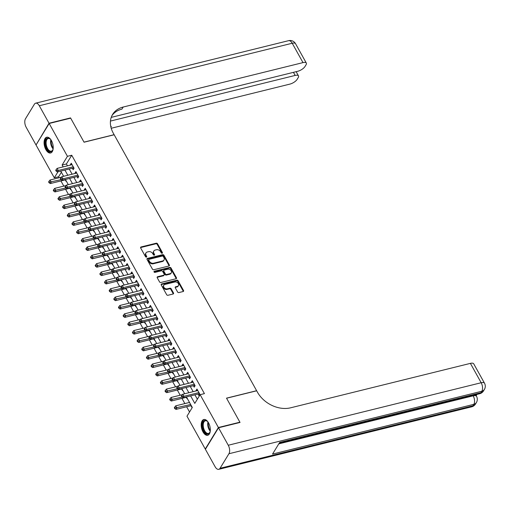 <?xml version="1.0" encoding="UTF-8"?>
<svg xmlns="http://www.w3.org/2000/svg" width="510" height="510" viewBox="0 0 510 510"><rect width="100%" height="100%" fill="white"/><g stroke="black" fill="none" stroke-linecap="round" stroke-linejoin="round"><path stroke-width="0.76" d="M162.142 253.26A0.714 0.542 31.4 0 0 162.416 252.539L157.558 243.818A1.02 0.771 31.4 0 0 156.258 243.206L141.06 246.961A1.02 0.771 31.4 0 0 140.671 247.994L145.528 256.715A0.714 0.542 31.4 0 0 146.708 256.422L146.083 255.293A3.27 2.473 31.4 0 1 145.994 252.922A3.27 2.473 31.4 0 1 147.32 251.997L148.589 251.685A3.27 2.473 31.4 0 1 152.751 253.648L153.382 254.777A0.714 0.542 31.4 0 0 154.562 254.484L153.937 253.355A3.27 2.473 31.4 0 1 153.848 250.984A3.27 2.473 31.4 0 1 155.174 250.059L156.442 249.747A3.27 2.473 31.4 0 1 160.605 251.704L161.236 252.833A0.714 0.542 31.4 0 0 162.142 253.26M162.123 253.266A0.714 0.542 31.4 0 0 162.059 253.126L157.207 244.398A1.02 0.771 31.4 0 0 155.907 243.786L140.703 247.541A1.02 0.771 31.4 0 0 140.556 247.599M146.415 257.148A0.714 0.542 31.4 0 0 146.357 257.002L145.726 255.873L146.083 255.293M154.269 255.21A0.714 0.542 31.4 0 0 154.205 255.064L153.58 253.935L153.937 253.355M202.999 431.932A8.115 4.258 76.1 0 1 203.822 419.513A8.115 4.258 76.1 0 1 208.539 422.86A8.115 4.258 76.1 0 1 207.717 435.272A8.115 4.258 76.1 0 1 202.999 431.932M45.881 149.647A8.115 4.258 76.1 0 1 46.703 137.228A8.115 4.258 76.1 0 1 51.421 140.575A8.115 4.258 76.1 0 1 50.598 152.987A8.115 4.258 76.1 0 1 45.881 149.647M177.588 291.962A1.02 0.771 31.4 0 0 178.889 292.574L183.154 291.522A1.02 0.771 31.4 0 0 183.536 290.49L178.149 280.806A1.02 0.771 31.4 0 0 176.842 280.194L161.644 283.949A1.02 0.771 31.4 0 0 161.256 284.975L166.649 294.665A1.02 0.771 31.4 0 0 167.949 295.277L173.1 294.002A1.02 0.771 31.4 0 0 173.489 292.976L171.181 288.832A1.02 0.771 31.4 0 0 169.881 288.214L167.325 288.845A2.735 2.066 31.4 0 1 164.347 287.876A2.735 2.066 31.4 0 1 163.774 285.23A2.735 2.066 31.4 0 1 164.883 284.452L174.885 281.985A2.735 2.066 31.4 0 1 177.869 282.954A2.735 2.066 31.4 0 1 178.443 285.6A2.735 2.066 31.4 0 1 177.333 286.378L175.663 286.786A1.02 0.771 31.4 0 0 175.281 287.818L177.588 291.962M61.372 172.227L58.605 176.76L54.302 177.824L36.032 144.993L49.17 123.477L70.68 118.167L84.061 142.214L114.17 134.767L256.626 390.711L226.516 398.151L239.898 422.197L218.395 427.507L205.256 449.023L186.979 416.198L192.308 407.471L186.437 396.927M49.17 123.477L67.441 156.309L62.118 165.03L63.157 166.891M190.619 395.9L194.794 403.404L200.118 394.683L204.421 393.618L71.744 155.244L67.441 156.309M200.118 394.683L218.395 427.507M168.938 265.99A1.02 0.771 31.4 0 0 169.326 264.958L163.933 255.274A1.02 0.771 31.4 0 0 162.633 254.662L147.435 258.417A1.02 0.771 31.4 0 0 147.046 259.443L152.439 269.133A1.02 0.771 31.4 0 0 153.739 269.745L168.938 265.99M171.041 268.037L176.434 277.727A1.02 0.771 31.4 0 1 176.046 278.753L160.848 282.508A1.02 0.771 31.4 0 1 159.547 281.896L157.239 277.752A1.02 0.771 31.4 0 1 157.622 276.726L163.786 275.202A1.02 0.771 31.4 0 0 164.175 274.17L162.645 271.422A1.02 0.771 31.4 0 0 161.345 270.81L154.925 272.391A0.714 0.542 31.4 0 1 154.288 271.243L169.741 267.425A1.02 0.771 31.4 0 1 171.041 268.037L170.684 268.617L176.077 278.307L176.434 277.727M189.178 402.511L189.293 402.052M190.95 405.692L191.76 407.152L191.958 406.84M186.29 397.328L187.106 398.788L187.297 398.476M181.636 388.964L182.452 390.424L182.644 390.112M176.983 380.6L177.799 382.06L177.99 381.748M172.329 372.236L173.139 373.696L173.336 373.384M167.669 363.872L168.485 365.332L168.676 365.02M163.015 355.508L163.831 356.968L164.022 356.656M158.361 347.144L159.177 348.604L159.369 348.292M153.708 338.78L154.517 340.24L154.715 339.928M149.047 330.416L149.863 331.876L150.055 331.564M144.394 322.052L145.21 323.512L145.401 323.2M139.74 313.688L140.556 315.148L140.747 314.836M135.086 305.324L135.896 306.784L136.093 306.472M130.426 296.96L131.242 298.42L131.433 298.108M125.772 288.596L126.588 290.056L126.78 289.744M121.119 280.232L121.935 281.692L122.126 281.38M116.465 271.868L117.275 273.328L117.472 273.016M111.805 263.504L112.621 264.964L112.812 264.652M107.151 255.14L107.967 256.6L108.158 256.288M102.497 246.776L103.313 248.236L103.505 247.924M97.843 238.412L98.653 239.872L98.851 239.56M93.183 230.048L93.999 231.508L94.191 231.196M88.53 221.684L89.346 223.144L89.537 222.832M83.876 213.32L84.692 214.78L84.883 214.468M79.222 204.956L80.032 206.416L80.229 206.104M74.562 196.592L75.378 198.052L75.569 197.74M69.908 188.228L70.724 189.688L70.915 189.376M72.356 168.23L73.172 169.696L74.058 168.243L71.266 163.226L70.38 164.679L70.59 165.055M77.01 176.594L77.826 178.06L78.712 176.607L75.92 171.59L75.034 173.043L75.244 173.419M81.664 184.958L82.48 186.424L83.366 184.971L80.574 179.953L79.688 181.407L79.898 181.783M86.324 193.322L87.133 194.788L88.026 193.335L85.234 188.317L84.341 189.771L84.552 190.147M90.978 201.686L91.794 203.152L92.68 201.699L89.887 196.681L89.001 198.135L89.212 198.511M95.631 210.05L96.447 211.516L97.334 210.063L94.541 205.045L93.655 206.499L93.865 206.875M100.285 218.414L101.101 219.88L101.987 218.427L99.195 213.409L98.309 214.863L98.519 215.239M104.945 226.778L105.755 228.244L106.647 226.791L103.855 221.773L102.963 223.227L103.173 223.603M109.599 235.142L110.415 236.608L111.301 235.155L108.509 230.137L107.623 231.591L107.833 231.967M114.253 243.506L115.069 244.972L115.955 243.519L113.163 238.501L112.276 239.955L112.487 240.331M118.906 251.87L119.722 253.336L120.609 251.883L117.816 246.865L116.93 248.319L117.141 248.695M123.567 260.234L124.376 261.7L125.269 260.247L122.476 255.23L121.584 256.683L121.794 257.059M128.22 268.598L129.036 270.064L129.922 268.611L127.13 263.594L126.244 265.047L126.454 265.423M132.874 276.962L133.69 278.428L134.576 276.975L131.784 271.957L130.898 273.411L131.108 273.787M137.528 285.326L138.344 286.792L139.23 285.339L136.438 280.322L135.552 281.775L135.762 282.151M142.188 293.69L142.998 295.156L143.89 293.703L141.098 288.685L140.205 290.139L140.416 290.515M146.842 302.054L147.658 303.52L148.544 302.067L145.752 297.049L144.865 298.503L145.076 298.879M151.495 310.418L152.311 311.884L153.198 310.431L150.405 305.413L149.519 306.867L149.73 307.243M156.149 318.782L156.965 320.248L157.851 318.795L155.059 313.777L154.173 315.231L154.383 315.607M160.809 327.146L161.619 328.612L162.511 327.159L159.719 322.141L158.827 323.595L159.037 323.971M165.463 335.51L166.279 336.976L167.165 335.523L164.373 330.505L163.487 331.959L163.697 332.335M170.117 343.874L170.933 345.34L171.819 343.887L169.027 338.869L168.141 340.323L168.351 340.699M174.771 352.238L175.587 353.704L176.473 352.251L173.68 347.233L172.794 348.687L173.005 349.063M179.431 360.602L180.24 362.068L181.133 360.615L178.341 355.597L177.448 357.051L177.659 357.427M184.084 368.966L184.9 370.432L185.787 368.979L182.994 363.961L182.108 365.415L182.319 365.791M188.738 377.33L189.554 378.796L190.44 377.343L187.648 372.325L186.762 373.779L186.972 374.155M193.392 385.694L194.208 387.16L195.094 385.707L192.302 380.689L191.416 382.143L191.626 382.519M71.744 155.244L66.415 163.965L67.454 165.833M69.226 169.008L72.108 174.197M73.88 177.372L76.768 182.561M78.534 185.736L81.421 190.925M83.187 194.1L86.075 199.289M87.847 202.464L90.729 207.653M92.501 210.828L95.389 216.017M97.155 219.192L100.043 224.381M101.809 227.556L104.697 232.745M106.469 235.92L109.35 241.109M111.123 244.284L114.01 249.473M115.776 252.648L118.664 257.837M120.43 261.012L123.318 266.201M125.09 269.376L127.972 274.565M129.744 277.74L132.632 282.929M134.398 286.104L137.286 291.293M139.052 294.468L141.939 299.657M143.712 302.832L146.593 308.021M148.365 311.196L151.253 316.385M153.019 319.56L155.907 324.749M157.673 327.924L160.561 333.113M162.333 336.288L165.215 341.477M166.987 344.652L169.875 349.841M171.641 353.016L174.528 358.205M176.294 361.38L179.182 366.569M180.954 369.744L183.836 374.933M185.608 378.108L188.496 383.297M190.262 386.472L193.15 391.661M194.916 394.836L197.351 399.209M198.052 394.058L198.862 395.524L199.754 394.071L196.962 389.053L196.069 390.507L196.28 390.883M58.605 176.76L59.16 177.754M60.926 180.929L63.814 186.118M65.58 189.293L68.468 194.482M70.24 197.657L73.128 202.846M74.894 206.021L77.781 211.21M79.547 214.385L82.435 219.574M84.201 222.749L87.089 227.938M88.861 231.113L91.749 236.302M93.515 239.477L96.403 244.666M98.169 247.841L101.056 253.03M102.822 256.205L105.71 261.394M107.482 264.569L110.37 269.758M112.136 272.933L115.024 278.122M116.79 281.297L119.678 286.486M121.444 289.661L124.332 294.85M126.104 298.025L128.992 303.214M130.758 306.389L133.645 311.578M135.411 314.753L138.299 319.942M140.065 323.117L142.953 328.306M144.725 331.481L147.613 336.67M149.379 339.845L152.267 345.034M154.033 348.209L156.921 353.398M158.686 356.573L161.574 361.762M163.347 364.937L166.234 370.126M168 373.301L170.888 378.49M172.654 381.665L175.542 386.854M177.308 390.029L180.196 395.218M181.968 398.393L184.856 403.582M186.622 406.757L189.541 412.003M63.469 175.995L63.31 176.371M65.254 179.864L66.07 181.324L66.262 181.012M205.6 448.94L205.256 449.023M239.898 422.197L239.694 422.529M57.993 171.781L54.302 177.824M184.671 393.752L181.783 388.563M180.017 385.388L177.129 380.199M175.363 377.024L172.476 371.835M170.703 368.66L167.815 363.471M166.05 360.296L163.162 355.107M161.396 351.932L158.508 346.743M156.742 343.568L153.854 338.379M152.082 335.204L149.194 330.015M147.428 326.84L144.54 321.651M142.774 318.476L139.887 313.287M138.121 310.112L135.233 304.923M133.461 301.748L130.573 296.559M128.807 293.384L125.919 288.195M124.153 285.02L121.265 279.831M119.499 276.656L116.611 271.467M114.839 268.292L111.951 263.103M110.185 259.928L107.298 254.739M105.532 251.564L102.644 246.375M100.878 243.2L97.99 238.011M96.218 234.836L93.33 229.647M91.564 226.472L88.676 221.283M86.91 218.108L84.023 212.919M82.257 209.744L79.369 204.555M77.596 201.38L74.709 196.191M72.943 193.016L70.055 187.827M68.289 184.652L65.401 179.463M63.635 176.288L60.747 171.099M64.923 170.072L67.811 175.255M69.577 178.436L72.465 183.619M74.23 186.8L77.118 191.983M78.891 195.164L81.778 200.347M83.544 203.528L86.432 208.711M88.198 211.892L91.086 217.075M92.852 220.256L95.74 225.439M97.512 228.62L100.4 233.803M102.166 236.984L105.054 242.167M106.819 245.348L109.707 250.531M111.473 253.712L114.361 258.895M116.133 262.076L119.021 267.259M120.787 270.44L123.675 275.623M125.441 278.804L128.329 283.987M130.095 287.168L132.982 292.351M134.755 295.532L137.643 300.715M139.409 303.896L142.296 309.079M144.062 312.26L146.95 317.443M148.716 320.624L151.604 325.807M153.376 328.988L156.264 334.171M158.03 337.352L160.918 342.535M162.684 345.716L165.572 350.899M167.337 354.08L170.225 359.263M171.998 362.444L174.885 367.627M176.651 370.808L179.539 375.991M181.305 379.172L184.193 384.355M185.959 387.536L188.847 392.719M66.415 163.965L62.118 165.03M63.272 176.307L63.597 176.224M70.38 164.679L71.872 164.309M75.034 173.043L76.525 172.673M79.688 181.407L81.179 181.037M84.341 189.771L85.833 189.401M89.001 198.135L90.493 197.765M93.655 206.499L95.147 206.129M98.309 214.863L99.801 214.493M102.963 223.227L104.454 222.857M107.623 231.591L109.114 231.221M112.276 239.955L113.768 239.585M116.93 248.319L118.422 247.949M121.584 256.683L123.076 256.313M126.244 265.047L127.736 264.677M130.898 273.411L132.39 273.041M135.552 281.775L137.043 281.405M140.205 290.139L141.697 289.769M144.865 298.503L146.357 298.133M149.519 306.867L151.011 306.497M154.173 315.231L155.665 314.861M158.827 323.595L160.318 323.225M163.487 331.959L164.979 331.589M168.141 340.323L169.632 339.953M172.794 348.687L174.286 348.317M177.448 357.051L178.94 356.681M182.108 365.415L183.6 365.045M186.762 373.779L188.254 373.409M191.416 382.143L192.907 381.773M196.069 390.507L197.561 390.137M153.848 250.984L153.491 251.564A3.27 2.473 31.4 0 0 153.58 253.935M145.994 252.922L145.637 253.502A3.27 2.473 31.4 0 0 145.726 255.873M169.09 265.933A1.02 0.771 31.4 0 0 168.969 265.538L163.583 255.854A1.02 0.771 31.4 0 0 162.276 255.242L147.078 258.997A1.02 0.771 31.4 0 0 146.931 259.048M163.257 256.466A0.714 0.542 31.4 0 0 162.346 256.039L149.003 259.335A0.714 0.542 31.4 0 0 148.735 260.055L149.392 261.248A3.27 2.473 31.4 0 0 153.561 263.205L162.677 260.954A3.27 2.473 31.4 0 0 164.003 260.03A3.27 2.473 31.4 0 0 163.92 257.658L163.257 256.466M148.716 259.539L148.359 260.119A0.714 0.542 31.4 0 0 148.378 260.635L148.735 260.055M164.003 260.03L163.653 260.61A3.27 2.473 31.4 0 1 162.32 261.534L153.204 263.785A3.27 2.473 31.4 0 1 149.041 261.828L148.378 260.635M176.192 278.702A1.02 0.771 31.4 0 0 176.077 278.307M164.201 274.909L163.85 275.496A1.02 0.771 31.4 0 1 163.436 275.782L157.271 277.306A1.02 0.771 31.4 0 0 157.125 277.357M153.956 271.817L169.384 268.005L169.741 267.425M170.187 273.621A2.735 2.066 31.4 0 0 171.296 272.85A2.735 2.066 31.4 0 0 170.722 270.198A2.735 2.066 31.4 0 0 167.739 269.229L164.214 270.096A1.02 0.771 31.4 0 0 163.825 271.129L165.361 273.876A1.02 0.771 31.4 0 0 166.662 274.488L170.187 273.621L169.83 274.202A2.735 2.066 31.4 0 0 170.939 273.43L171.296 272.85M163.799 270.389L163.442 270.969A1.02 0.771 31.4 0 0 163.474 271.709L163.825 271.129M169.83 274.202L166.305 275.075A1.02 0.771 31.4 0 1 165.004 274.456L163.474 271.709M170.684 268.617A1.02 0.771 31.4 0 0 169.384 268.005M178.443 285.6L178.086 286.186A2.735 2.066 31.4 0 1 176.976 286.958L175.312 287.366A1.02 0.771 31.4 0 0 175.159 287.423M163.774 285.23L163.417 285.81A2.735 2.066 31.4 0 0 163.99 288.456A2.735 2.066 31.4 0 0 166.974 289.431L167.325 288.845M173.253 293.951A1.02 0.771 31.4 0 0 173.132 293.556L170.824 289.412A1.02 0.771 31.4 0 0 169.524 288.8L166.974 289.431M183.3 291.471A1.02 0.771 31.4 0 0 183.186 291.076L177.792 281.386A1.02 0.771 31.4 0 0 176.492 280.774L161.294 284.529A1.02 0.771 31.4 0 0 161.141 284.58M61.423 177.193L50.012 180.017L51.172 182.108L50.286 183.562L65.573 179.781M49.438 182.191L48.973 181.356L48.616 181.936L49.081 182.771L49.438 182.191L61.072 179.66M48.973 181.356L50.012 180.017M50.286 183.562L49.081 182.771M73.242 166.776L58.274 170.48L57.114 168.389L72.082 164.685M73.988 168.115L73.402 168.045A1.039 0.784 31.4 0 0 73.045 168.064L57.388 171.934L58.274 170.48L56.54 170.563L56.074 169.728L55.724 170.308L56.189 171.143L56.54 170.563M56.189 171.143L57.388 171.934M57.114 168.389L56.074 169.728M53.174 148.569A7.025 3.685 76.1 0 1 52.868 149.768A7.025 3.685 76.1 0 1 48.839 151.164A7.025 3.685 76.1 0 1 45.422 142.009A7.025 3.685 76.1 0 1 49.846 138.72A7.025 3.685 76.1 0 1 50.216 139.02A7.025 3.685 76.1 0 1 51.045 139.944M50.401 139.198A6.502 3.411 -103.9 0 0 50.241 139.071A6.502 3.411 -103.9 0 0 48.214 138.516A6.502 3.411 -103.9 0 0 46.155 143.845A6.502 3.411 -103.9 0 0 49.304 150.597A6.502 3.411 -103.9 0 0 51.331 151.145A6.502 3.411 -103.9 0 0 52.951 149.526M47.226 137.164A8.064 4.227 -103.9 0 0 44.874 143.897A8.064 4.227 -103.9 0 0 48.762 152.082A8.064 4.227 -103.9 0 0 51.089 152.809M210.292 430.854A7.025 3.685 76.1 0 1 209.986 432.053A7.025 3.685 76.1 0 1 205.957 433.449A7.025 3.685 76.1 0 1 202.54 424.294A7.025 3.685 76.1 0 1 206.964 421.005A7.025 3.685 76.1 0 1 207.334 421.305A7.025 3.685 76.1 0 1 208.163 422.229M207.519 421.483A6.502 3.411 -103.9 0 0 207.36 421.356A6.502 3.411 -103.9 0 0 205.332 420.801A6.502 3.411 -103.9 0 0 203.273 426.13A6.502 3.411 -103.9 0 0 206.422 432.882A6.502 3.411 -103.9 0 0 208.45 433.43A6.502 3.411 -103.9 0 0 210.069 431.811M204.338 419.45A8.064 4.227 -103.9 0 0 201.992 426.181A8.064 4.227 -103.9 0 0 205.881 434.367A8.064 4.227 -103.9 0 0 208.208 435.094M49.03 123.229L70.539 117.912L84.016 142.124L114.125 134.685L113.335 133.263A26.016 19.66 -148.6 0 1 112.633 114.387A26.016 19.66 -148.6 0 1 123.203 107.036L302.991 62.609L292.217 43.242L39.302 105.748L49.03 123.229L36.236 144.655M70.539 117.912L70.335 118.25M110.46 121.074L295.162 75.429A6.241 2.448 150.9 0 1 298.484 75.882A6.241 2.448 150.9 0 1 298.191 77.641L297.145 79.356A6.241 2.448 150.9 0 1 289.852 84.118L111.218 128.265M111.339 126.461L110.797 126.595A26.016 19.66 -148.6 0 1 111.339 126.461L110.919 127.143M39.302 105.748A6.241 3.27 -103.9 0 0 35.674 103.173A6.241 3.27 -103.9 0 0 34.38 104.218L25.5 118.753A6.241 3.27 -103.9 0 0 26.163 127.264L35.891 144.744M111.237 117.376L297.681 71.298A6.241 2.448 150.9 0 0 304.974 66.536L306.025 64.821A6.241 2.448 150.9 0 0 306.319 63.061A6.241 2.448 150.9 0 0 302.991 62.609M112.041 115.464A26.016 19.66 -148.6 0 1 121.922 109.134L123.203 107.036M475.588 394.746A6.241 2.448 -29.1 0 1 475.811 395.02L476.512 396.276A6.241 2.448 150.9 0 0 473.184 395.824L472.948 395.397M476.187 395.69L476.965 394.408M218.535 427.762L205.396 449.278L215.124 466.758A6.241 3.27 -103.9 0 0 218.752 469.327A6.241 3.27 -103.9 0 0 220.046 468.288L228.926 453.747A6.241 3.27 -103.9 0 0 228.263 445.243L218.535 427.762L240.038 422.446L226.561 398.233L256.67 390.794L257.461 392.215A26.016 19.66 31.4 0 0 290.604 407.809L470.398 363.375A6.241 2.448 -29.1 0 1 473.72 363.828L484.5 383.188A6.241 2.448 150.9 0 0 481.172 382.736L470.398 363.375M228.263 445.243L481.172 382.736A6.241 3.27 76.1 0 1 481.835 391.246L480.949 392.7L279.652 442.444L272.55 454.078L473.847 404.328L472.961 405.781A6.241 3.27 76.1 0 1 471.667 406.827L218.752 469.327M66.077 185.557L54.666 188.381L55.826 190.472L54.94 191.926L70.233 188.145M54.092 190.555L53.627 189.72L53.276 190.3L53.741 191.135L54.092 190.555L65.726 188.024M53.627 189.72L54.666 188.381M54.94 191.926L53.741 191.135M70.737 193.921L59.319 196.745L60.486 198.836L59.593 200.29L74.887 196.509M58.752 198.919L58.287 198.084L57.93 198.664L58.395 199.499L58.752 198.919L70.386 196.388M58.287 198.084L59.319 196.745M59.593 200.29L58.395 199.499M75.391 202.285L63.973 205.109L65.14 207.2L64.254 208.654L79.541 204.873M63.406 207.283L62.94 206.448L62.583 207.028L63.049 207.863L63.406 207.283L75.04 204.752M62.94 206.448L63.973 205.109M64.254 208.654L63.049 207.863M80.044 210.649L68.633 213.473L69.793 215.564L68.907 217.018L84.195 213.237M68.059 215.647L67.594 214.812L67.237 215.392L67.703 216.227L68.059 215.647L79.694 213.116M67.594 214.812L68.633 213.473M68.907 217.018L67.703 216.227M77.896 175.14L62.928 178.844L61.767 176.753L76.736 173.049M78.642 176.479L78.055 176.409A1.039 0.784 31.4 0 0 77.698 176.428L62.041 180.298L62.928 178.844L61.194 178.927L60.728 178.092L60.378 178.672L60.843 179.507L61.194 178.927M60.843 179.507L62.041 180.298M61.767 176.753L60.728 178.092M82.556 183.504L67.588 187.208L66.421 185.117L81.39 181.413M83.296 184.843L82.709 184.773A1.039 0.784 31.4 0 0 82.352 184.792L66.695 188.662L67.588 187.208L65.854 187.291L65.388 186.456L65.031 187.036L65.497 187.871L65.854 187.291M65.497 187.871L66.695 188.662M66.421 185.117L65.388 186.456M87.21 191.868L72.241 195.572L71.075 193.481L86.043 189.777M87.95 193.207L87.363 193.137A1.039 0.784 31.4 0 0 87.012 193.156L71.355 197.026L72.241 195.572L70.507 195.655L70.042 194.82L69.685 195.4L70.15 196.235L70.507 195.655M70.15 196.235L71.355 197.026M71.075 193.481L70.042 194.82M91.864 200.232L76.895 203.936L75.735 201.845L90.703 198.141M92.61 201.571L92.023 201.501A1.039 0.784 31.4 0 0 91.666 201.52L76.009 205.39L76.895 203.936L75.161 204.019L74.696 203.184L74.345 203.764L74.811 204.599L75.161 204.019M74.811 204.599L76.009 205.39M75.735 201.845L74.696 203.184M84.698 219.013L73.287 221.837L74.447 223.928L73.561 225.382L88.855 221.601M72.713 224.011L72.248 223.176L71.897 223.756L72.363 224.591L72.713 224.011L84.348 221.48M72.248 223.176L73.287 221.837M73.561 225.382L72.363 224.591M96.517 208.596L81.549 212.3L80.389 210.209L95.357 206.505M97.263 209.935L96.677 209.865A1.039 0.784 31.4 0 0 96.32 209.884L80.663 213.754L81.549 212.3L79.815 212.383L79.35 211.548L78.999 212.128L79.464 212.963L79.815 212.383M79.464 212.963L80.663 213.754M80.389 210.209L79.35 211.548M89.358 227.377L77.941 230.201L79.107 232.292L78.215 233.746L93.508 229.965M77.373 232.375L76.908 231.54L76.551 232.12L77.016 232.955L77.373 232.375L89.008 229.844M76.908 231.54L77.941 230.201M78.215 233.746L77.016 232.955M101.178 216.96L86.209 220.664L85.043 218.573L100.011 214.869M101.917 218.299L101.331 218.229A1.039 0.784 31.4 0 0 100.974 218.248L85.317 222.118L86.209 220.664L84.475 220.747L84.01 219.912L83.653 220.492L84.118 221.327L84.475 220.747M84.118 221.327L85.317 222.118M85.043 218.573L84.01 219.912M94.012 235.741L82.594 238.565L83.761 240.656L82.875 242.11L98.162 238.329M82.027 240.739L81.562 239.904L81.205 240.484L81.67 241.319L82.027 240.739L93.661 238.208M81.562 239.904L82.594 238.565M82.875 242.11L81.67 241.319M105.831 225.324L90.863 229.028L89.696 226.937L104.665 223.233M106.571 226.663L105.984 226.593A1.039 0.784 31.4 0 0 105.634 226.612L89.977 230.482L90.863 229.028L89.129 229.111L88.663 228.276L88.306 228.856L88.772 229.691L89.129 229.111M88.772 229.691L89.977 230.482M89.696 226.937L88.663 228.276M98.666 244.105L87.255 246.929L88.415 249.02L87.529 250.474L102.816 246.693M86.681 249.103L86.216 248.268L85.858 248.848L86.324 249.683L86.681 249.103L98.315 246.572M86.216 248.268L87.255 246.929M87.529 250.474L86.324 249.683M110.485 233.688L95.517 237.392L94.356 235.301L109.325 231.597M111.231 235.027L110.644 234.957A1.039 0.784 31.4 0 0 110.287 234.976L94.63 238.846L95.517 237.392L93.783 237.475L93.317 236.64L92.967 237.22L93.432 238.055L93.783 237.475M93.432 238.055L94.63 238.846M94.356 235.301L93.317 236.64M103.32 252.469L91.908 255.293L93.069 257.384L92.182 258.838L107.476 255.057M91.335 257.467L90.869 256.632L90.519 257.212L90.984 258.047L91.335 257.467L102.969 254.936M90.869 256.632L91.908 255.293M92.182 258.838L90.984 258.047M115.139 242.052L100.17 245.756L99.01 243.665L113.979 239.961M115.885 243.391L115.298 243.321A1.039 0.784 31.4 0 0 114.941 243.34L99.284 247.21L100.17 245.756L98.436 245.839L97.971 245.004L97.62 245.584L98.086 246.419L98.436 245.839M98.086 246.419L99.284 247.21M99.01 243.665L97.971 245.004M107.98 260.833L96.562 263.657L97.729 265.748L96.836 267.202L112.13 263.421M95.995 265.831L95.529 264.996L95.172 265.576L95.638 266.411L95.995 265.831L107.629 263.3M95.529 264.996L96.562 263.657M96.836 267.202L95.638 266.411M119.799 250.416L104.83 254.12L103.664 252.029L118.632 248.325M120.538 251.755L119.952 251.685A1.039 0.784 31.4 0 0 119.595 251.704L103.938 255.574L104.83 254.12L103.096 254.203L102.631 253.368L102.274 253.948L102.739 254.783L103.096 254.203M102.739 254.783L103.938 255.574M103.664 252.029L102.631 253.368M112.633 269.197L101.216 272.021L102.382 274.112L101.496 275.566L116.784 271.785M100.648 274.195L100.183 273.36L99.826 273.94L100.291 274.775L100.648 274.195L112.283 271.664M100.183 273.36L101.216 272.021M101.496 275.566L100.291 274.775M124.453 258.78L109.484 262.484L108.318 260.393L123.286 256.689M125.192 260.119L124.606 260.049A1.039 0.784 31.4 0 0 124.255 260.068L108.598 263.938L109.484 262.484L107.75 262.567L107.285 261.732L106.928 262.312L107.393 263.147L107.75 262.567M107.393 263.147L108.598 263.938M108.318 260.393L107.285 261.732M117.287 277.561L105.876 280.385L107.036 282.476L106.15 283.93L121.437 280.149M105.302 282.559L104.837 281.724L104.48 282.304L104.945 283.139L105.302 282.559L116.937 280.028M104.837 281.724L105.876 280.385M106.15 283.93L104.945 283.139M129.107 267.144L114.138 270.848L112.978 268.757L127.946 265.053M129.852 268.483L129.266 268.413A1.039 0.784 31.4 0 0 128.909 268.432L113.252 272.302L114.138 270.848L112.404 270.931L111.939 270.096L111.588 270.676L112.053 271.511L112.404 270.931M112.053 271.511L113.252 272.302M112.978 268.757L111.939 270.096M121.941 285.925L110.53 288.749L111.69 290.84L110.804 292.294L126.097 288.513M109.956 290.923L109.491 290.088L109.14 290.668L109.605 291.503L109.956 290.923L121.59 288.392M109.491 290.088L110.53 288.749M110.804 292.294L109.605 291.503M133.76 275.508L118.792 279.212L117.632 277.121L132.6 273.417M134.506 276.847L133.92 276.777A1.039 0.784 31.4 0 0 133.563 276.796L117.906 280.666L118.792 279.212L117.058 279.295L116.592 278.46L116.242 279.04L116.707 279.875L117.058 279.295M116.707 279.875L117.906 280.666M117.632 277.121L116.592 278.46M126.601 294.289L115.183 297.113L116.35 299.204L115.458 300.658L130.751 296.877M114.616 299.287L114.151 298.452L113.794 299.032L114.259 299.867L114.616 299.287L126.25 296.756M114.151 298.452L115.183 297.113M115.458 300.658L114.259 299.867M138.42 283.872L123.452 287.576L122.285 285.485L137.254 281.781M139.16 285.211L138.573 285.141A1.039 0.784 31.4 0 0 138.216 285.16L122.559 289.03L123.452 287.576L121.718 287.659L121.252 286.824L120.895 287.404L121.361 288.239L121.718 287.659M121.361 288.239L122.559 289.03M122.285 285.485L121.252 286.824M131.255 302.653L119.837 305.477L121.004 307.568L120.118 309.022L135.405 305.241M119.27 307.651L118.805 306.816L118.448 307.396L118.913 308.231L119.27 307.651L130.904 305.12M118.805 306.816L119.837 305.477M120.118 309.022L118.913 308.231M143.074 292.236L128.106 295.94L126.939 293.849L141.907 290.145M143.814 293.575L143.227 293.505A1.039 0.784 31.4 0 0 142.876 293.524L127.219 297.394L128.106 295.94L126.372 296.023L125.906 295.188L125.549 295.768L126.015 296.603L126.372 296.023M126.015 296.603L127.219 297.394M126.939 293.849L125.906 295.188M135.909 311.017L124.497 313.841L125.658 315.932L124.771 317.386L140.059 313.605M123.924 316.015L123.458 315.18L123.101 315.76L123.567 316.595L123.924 316.015L135.558 313.484M123.458 315.18L124.497 313.841M124.771 317.386L123.567 316.595M147.728 300.6L132.759 304.304L131.599 302.213L146.568 298.509M148.474 301.939L147.887 301.869A1.039 0.784 31.4 0 0 147.53 301.888L131.873 305.758L132.759 304.304L131.025 304.387L130.56 303.552L130.209 304.132L130.675 304.967L131.025 304.387M130.675 304.967L131.873 305.758M131.599 302.213L130.56 303.552M140.562 319.381L129.151 322.205L130.311 324.296L129.425 325.75L144.719 321.969M128.577 324.379L128.112 323.544L127.761 324.124L128.227 324.959L128.577 324.379L140.212 321.848M128.112 323.544L129.151 322.205M129.425 325.75L128.227 324.959M152.382 308.964L137.413 312.668L136.253 310.577L151.221 306.873M153.127 310.303L152.541 310.233A1.039 0.784 31.4 0 0 152.184 310.252L136.527 314.122L137.413 312.668L135.679 312.751L135.214 311.916L134.863 312.496L135.328 313.331L135.679 312.751M135.328 313.331L136.527 314.122M136.253 310.577L135.214 311.916M145.222 327.745L133.805 330.569L134.971 332.66L134.079 334.114L149.373 330.333M133.237 332.743L132.772 331.908L132.415 332.488L132.88 333.323L133.237 332.743L144.872 330.212M132.772 331.908L133.805 330.569M134.079 334.114L132.88 333.323M157.042 317.328L142.073 321.032L140.907 318.941L155.875 315.237M157.781 318.667L157.195 318.597A1.039 0.784 31.4 0 0 156.838 318.616L141.181 322.486L142.073 321.032L140.339 321.115L139.874 320.28L139.517 320.86L139.982 321.695L140.339 321.115M139.982 321.695L141.181 322.486M140.907 318.941L139.874 320.28M149.876 336.109L138.459 338.933L139.625 341.024L138.739 342.478L154.026 338.697M137.891 341.107L137.426 340.272L137.069 340.852L137.534 341.687L137.891 341.107L149.526 338.576M137.426 340.272L138.459 338.933M138.739 342.478L137.534 341.687M161.695 325.692L146.727 329.396L145.56 327.305L160.529 323.601M162.435 327.031L161.848 326.961A1.039 0.784 31.4 0 0 161.498 326.98L145.841 330.85L146.727 329.396L144.993 329.479L144.528 328.644L144.171 329.224L144.636 330.059L144.993 329.479M144.636 330.059L145.841 330.85M145.56 327.305L144.528 328.644M154.53 344.473L143.119 347.297L144.279 349.388L143.393 350.842L158.68 347.061M142.545 349.471L142.08 348.636L141.723 349.216L142.188 350.051L142.545 349.471L154.179 346.94M142.08 348.636L143.119 347.297M143.393 350.842L142.188 350.051M166.349 334.056L151.381 337.76L150.22 335.669L165.189 331.965M167.095 335.395L166.509 335.325A1.039 0.784 31.4 0 0 166.152 335.344L150.495 339.214L151.381 337.76L149.647 337.843L149.181 337.008L148.831 337.588L149.296 338.423L149.647 337.843M149.296 338.423L150.495 339.214M150.22 335.669L149.181 337.008M159.184 352.837L147.773 355.661L148.933 357.752L148.047 359.206L163.34 355.425M147.199 357.835L146.733 357L146.383 357.58L146.848 358.415L147.199 357.835L158.833 355.304M146.733 357L147.773 355.661M148.047 359.206L146.848 358.415M171.003 342.42L156.034 346.124L154.874 344.033L169.843 340.329M171.749 343.759L171.162 343.689A1.039 0.784 31.4 0 0 170.805 343.708L155.148 347.578L156.034 346.124L154.3 346.207L153.835 345.372L153.484 345.952L153.95 346.787L154.3 346.207M153.95 346.787L155.148 347.578M154.874 344.033L153.835 345.372M163.844 361.201L152.426 364.025L153.593 366.116L152.7 367.57L167.994 363.789M151.859 366.199L151.393 365.364L151.036 365.944L151.502 366.779L151.859 366.199L163.493 363.668M151.393 365.364L152.426 364.025M152.7 367.57L151.502 366.779M175.663 350.784L160.695 354.488L159.528 352.397L174.496 348.693M176.403 352.123L175.816 352.053A1.039 0.784 31.4 0 0 175.459 352.072L159.802 355.942L160.695 354.488L158.961 354.571L158.495 353.736L158.138 354.316L158.604 355.151L158.961 354.571M158.604 355.151L159.802 355.942M159.528 352.397L158.495 353.736M168.498 369.565L157.08 372.389L158.247 374.48L157.361 375.934L172.648 372.153M156.513 374.563L156.047 373.728L155.69 374.308L156.156 375.143L156.513 374.563L168.147 372.032M156.047 373.728L157.08 372.389M157.361 375.934L156.156 375.143M180.317 359.148L165.348 362.852L164.182 360.761L179.15 357.057M181.056 360.487L180.47 360.417A1.039 0.784 31.4 0 0 180.119 360.436L164.462 364.306L165.348 362.852L163.614 362.935L163.149 362.1L162.792 362.68L163.257 363.515L163.614 362.935M163.257 363.515L164.462 364.306M164.182 360.761L163.149 362.1M173.151 377.929L161.74 380.753L162.9 382.844L162.014 384.298L177.302 380.517M161.166 382.927L160.701 382.092L160.344 382.672L160.809 383.507L161.166 382.927L172.801 380.396M160.701 382.092L161.74 380.753M162.014 384.298L160.809 383.507M184.971 367.512L170.002 371.216L168.842 369.125L183.81 365.421M185.716 368.851L185.13 368.781A1.039 0.784 31.4 0 0 184.773 368.8L169.116 372.67L170.002 371.216L168.268 371.299L167.803 370.464L167.452 371.044L167.917 371.879L168.268 371.299M167.917 371.879L169.116 372.67M168.842 369.125L167.803 370.464M177.805 386.293L166.394 389.117L167.554 391.208L166.668 392.662L181.962 388.881M165.82 391.291L165.355 390.456L165.004 391.036L165.469 391.871L165.82 391.291L177.454 388.76M165.355 390.456L166.394 389.117M166.668 392.662L165.469 391.871M189.624 375.876L174.656 379.58L173.496 377.489L188.464 373.785M190.37 377.215L189.784 377.145A1.039 0.784 31.4 0 0 189.427 377.164L173.77 381.034L174.656 379.58L172.922 379.663L172.456 378.828L172.106 379.408L172.571 380.243L172.922 379.663M172.571 380.243L173.77 381.034M173.496 377.489L172.456 378.828M182.465 394.657L171.048 397.481L172.214 399.572L171.322 401.026L186.615 397.245M170.48 399.655L170.015 398.82L169.658 399.4L170.123 400.235L170.48 399.655L182.115 397.124M170.015 398.82L171.048 397.481M171.322 401.026L170.123 400.235M194.284 384.24L179.316 387.944L178.149 385.853L193.118 382.149M195.024 385.579L194.438 385.509A1.039 0.784 31.4 0 0 194.08 385.528L178.423 389.398L179.316 387.944L177.582 388.027L177.117 387.192L176.76 387.772L177.225 388.607L177.582 388.027M177.225 388.607L178.423 389.398M178.149 385.853L177.117 387.192M189.503 402.435L175.701 405.845L176.868 407.936L175.982 409.39L191.269 405.609M175.134 408.019L174.669 407.184L174.312 407.764L174.777 408.599L175.134 408.019L190.67 404.526M174.669 407.184L175.701 405.845M175.982 409.39L174.777 408.599M198.938 392.604L183.97 396.308L182.803 394.217L197.772 390.513M199.678 393.943L199.091 393.873A1.039 0.784 31.4 0 0 198.741 393.892L183.084 397.762L183.97 396.308L182.236 396.391L181.77 395.556L181.413 396.136L181.879 396.971L182.236 396.391M181.879 396.971L183.084 397.762M182.803 394.217L181.77 395.556M162.059 253.126L162.416 252.539M146.357 257.002L146.708 256.422M154.205 255.064L154.562 254.484M140.703 247.541L141.06 246.961M155.907 243.786L156.258 243.206M157.207 244.398L157.558 243.818M147.078 258.997L147.435 258.417M162.276 255.242L162.633 254.662M163.583 255.854L163.933 255.274M168.969 265.538L169.326 264.958M149.041 261.828L149.392 261.248M153.204 263.785L153.561 263.205M162.32 261.534L162.677 260.954M157.271 277.306L157.622 276.726M163.436 275.782L163.786 275.202M153.95 271.798L154.288 271.243M165.004 274.456L165.361 273.876M166.305 275.075L166.662 274.488M175.312 287.366L175.663 286.786M176.976 286.958L177.333 286.378M169.524 288.8L169.881 288.214M170.824 289.412L171.181 288.832M173.132 293.556L173.489 292.976M161.294 284.529L161.644 283.949M176.492 280.774L176.842 280.194M177.792 281.386L178.149 280.806M183.186 291.076L183.536 290.49M73.689 167.573L73.402 168.045M73.523 167.28L73.045 168.064M53.116 148.882A6.502 3.411 76.1 0 1 50.847 139.689M51.261 140.288A6.292 3.296 -103.9 0 0 53.206 148.161M210.235 431.167A6.502 3.411 76.1 0 1 207.965 421.974M208.38 422.573A6.292 3.296 -103.9 0 0 210.324 430.446M295.162 75.429L293.448 72.343M292.217 43.242A6.241 2.448 -29.1 0 1 295.539 43.694A6.241 6.241 0 0 0 288.583 40.672A6.241 3.27 76.1 0 1 292.217 43.242M220.046 468.288L472.961 405.781A6.241 4.718 31.4 0 0 475.492 404.016L476.385 402.562A6.241 4.718 -148.6 0 1 473.847 404.328A6.241 3.27 76.1 0 0 473.184 395.824L278.785 443.866M279.129 443.298L479.655 393.745A6.241 3.27 76.1 0 0 480.949 392.7A6.241 4.718 31.4 0 0 483.486 390.934L484.372 389.481A6.241 4.718 -148.6 0 1 481.835 391.246L228.926 453.747M78.342 175.937L78.055 176.409M78.177 175.644L77.698 176.428M82.996 184.301L82.709 184.773M82.83 184.008L82.352 184.792M87.65 192.665L87.363 193.137M87.49 192.372L87.012 193.156M92.31 201.029L92.023 201.501M92.144 200.736L91.666 201.52M96.964 209.393L96.677 209.865M96.798 209.1L96.32 209.884M101.617 217.757L101.331 218.229M101.452 217.464L100.974 218.248M106.271 226.121L105.984 226.593M106.112 225.828L105.634 226.612M110.931 234.485L110.644 234.957M110.766 234.192L110.287 234.976M115.585 242.849L115.298 243.321M115.419 242.556L114.941 243.34M120.239 251.213L119.952 251.685M120.073 250.92L119.595 251.704M124.893 259.577L124.606 260.049M124.733 259.284L124.255 260.068M129.553 267.941L129.266 268.413M129.387 267.648L128.909 268.432M134.207 276.305L133.92 276.777M134.041 276.012L133.563 276.796M138.86 284.669L138.573 285.141M138.695 284.376L138.216 285.16M143.514 293.033L143.227 293.505M143.355 292.74L142.876 293.524M148.174 301.397L147.887 301.869M148.008 301.104L147.53 301.888M152.828 309.761L152.541 310.233M152.662 309.468L152.184 310.252M157.482 318.125L157.195 318.597M157.316 317.832L156.838 318.616M162.135 326.489L161.848 326.961M161.976 326.196L161.498 326.98M166.795 334.853L166.509 335.325M166.63 334.56L166.152 335.344M171.449 343.217L171.162 343.689M171.284 342.924L170.805 343.708M176.103 351.581L175.816 352.053M175.937 351.288L175.459 352.072M180.757 359.945L180.47 360.417M180.597 359.652L180.119 360.436M185.417 368.309L185.13 368.781M185.251 368.016L184.773 368.8M190.071 376.673L189.784 377.145M189.905 376.38L189.427 377.164M194.724 385.037L194.438 385.509M194.559 384.744L194.08 385.528M199.378 393.401L199.091 393.873M199.219 393.108L198.741 393.892M298.484 75.882L296.151 71.68M306.319 63.061L295.539 43.694M288.583 40.672L35.674 103.173M479.655 393.745A6.241 6.241 0 0 0 483.486 390.934M484.372 389.481A6.241 6.241 0 0 0 484.5 383.188M471.667 406.827A6.241 6.241 0 0 0 475.492 404.016M476.385 402.562A6.241 6.241 0 0 0 476.512 396.276"/></g></svg>

